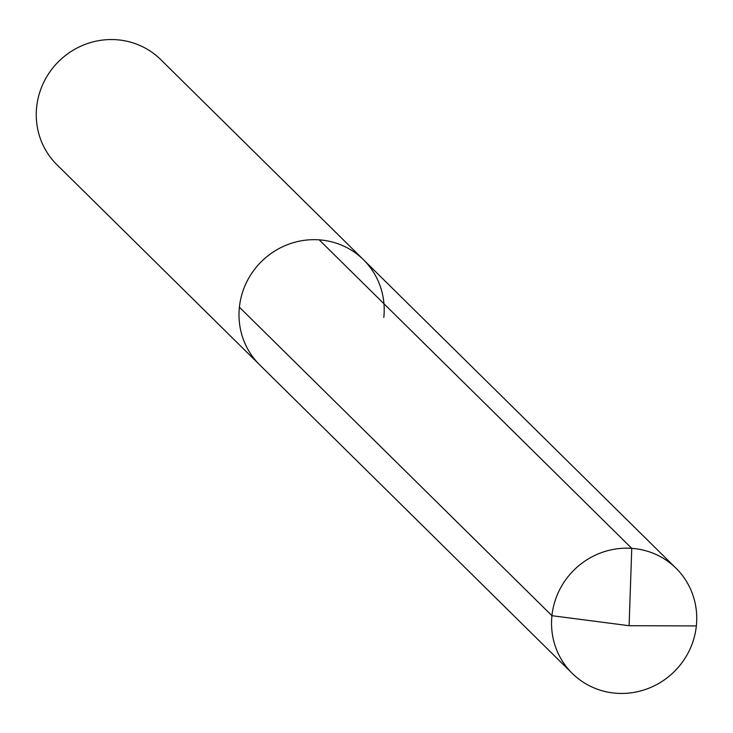 <?xml version="1.0" encoding="UTF-8"?>
<svg xmlns="http://www.w3.org/2000/svg" width="733" height="733" viewBox="0 0 733 733"><rect width="100%" height="100%" fill="white"/><g stroke="black" fill="none" stroke-linecap="round" stroke-linejoin="round"><path stroke-width="1.1" d="M383.808 317.416A73.868 71.358 134.6 0 0 363.495 259.739L160.747 59.611A73.868 71.358 134.6 0 0 85.001 44.447A73.868 71.358 134.6 0 0 36.65 107.073A73.868 71.358 -45.4 0 0 56.963 164.76L259.702 364.878A73.868 71.358 -45.4 0 1 239.398 307.2A73.868 71.358 134.6 0 1 287.748 244.565A73.868 71.358 134.6 0 1 363.495 259.739A73.868 71.358 134.6 0 0 287.748 244.565A73.868 71.358 134.6 0 0 239.398 307.2A73.868 71.358 -45.4 0 0 259.702 364.878L572.253 673.389A73.868 71.358 -45.4 0 1 551.94 615.702L239.398 307.2M319.212 239.847L631.764 548.357L629.097 625.707L696.35 625.927A73.868 71.358 134.6 0 0 676.037 568.24A73.868 71.358 134.6 0 0 600.29 553.076A73.868 71.358 134.6 0 0 551.94 615.702L629.097 625.707L696.35 625.927A73.868 71.358 -45.4 0 1 647.999 688.553A73.868 71.358 -45.4 0 1 572.253 673.389M363.495 259.739L676.037 568.24"/></g></svg>
